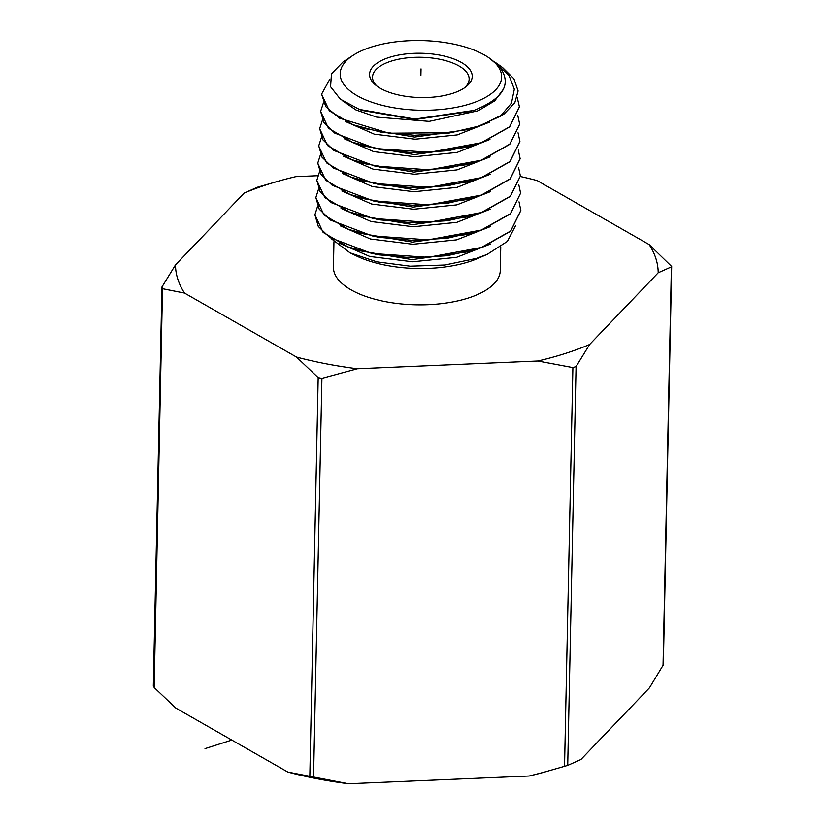 <?xml version="1.0" encoding="UTF-8"?>
<svg xmlns="http://www.w3.org/2000/svg" width="825" height="825" viewBox="0 0 825 825"><rect width="100%" height="100%" fill="white"/><g stroke="black" fill="none" stroke-linecap="round" stroke-linejoin="round"><path stroke-width="1.24" d="M520.379 176.498A241.395 104.146 -178.8 0 1 537.168 180.582L649.182 244.582L671.684 266.496L663.341 664.806L649.502 687.761L580.924 759.505L567.724 765.394L541.561 772.901A241.395 104.146 -178.8 0 1 529.176 776.005L348.593 783.75A241.395 104.146 -178.8 0 1 287.832 772.066L175.818 708.077L154.162 687.503L153.605 685.771M545.263 771.901L529.176 776.005M348.593 783.75L287.832 772.066M153.316 686.153L161.958 286.966L162.515 288.698L184.511 293.071L296.526 357.07L318.182 377.633L321.915 378.355L357.287 368.754L537.869 361.01A241.395 104.146 1.2 0 0 589.617 344.499L576.077 366.578L567.724 765.394M589.617 344.499L658.195 272.766L671.395 266.877L663.042 665.692M537.869 361.01L572.901 367.589L576.077 366.578M244.076 193.153L257.276 187.265L283.439 179.747A241.395 104.146 1.2 0 0 244.076 193.153L175.498 264.887L161.958 286.966M317.728 175.704L295.824 176.643A241.395 104.146 1.2 0 0 283.439 179.747M649.182 244.582A241.395 104.146 -178.8 0 1 658.195 272.766M357.287 368.754A241.395 104.146 -178.8 0 1 296.526 357.07M184.511 293.071A241.395 104.146 -178.8 0 1 175.498 264.887M333.96 241.694L333.434 267.083A83.438 36.001 -178.8 0 0 379.882 300.475A83.438 36.001 -178.8 0 0 468.095 298.103A83.438 36.001 1.2 0 0 500.259 270.579L500.754 246.902M350.017 252.811L356.163 255.802A83.438 36.001 -178.8 0 0 468.858 261.783A83.438 36.001 1.2 0 0 478.026 258.359L487.214 254.347L476.448 258.39L444.871 265.011L410.169 266.186L376.942 261.855L350.017 252.811L331.64 238.941M339.343 243.189L369.889 256.493L412.562 261.772L456.534 257.338L490.607 243.963M340.189 225.792L370.518 239.013L412.933 244.262L456.637 239.848L490.493 226.545M341.034 208.395L371.147 221.533L413.304 226.751L456.73 222.358L490.39 209.127M518.77 184.573L520.606 193.143L510.489 213.623L481.212 230.062L428.381 239.828L372.312 235.929L330.567 220.1L319.244 209.148L315.862 197.567L318.543 189.09M519.018 201.836L520.843 210.406L510.644 231.021L481.222 247.521L428.154 257.328L371.745 253.43L329.763 237.517L318.326 226.473L314.913 214.799L317.573 206.322M515.47 225.844L507.365 241.395L487.214 254.347M314.913 214.737L323.122 232.392L348.067 246.922L356.895 250.274L412.108 259.627L469.838 251.522L481.222 247.717L510.623 231.237L520.843 210.54M315.862 197.567L323.998 215.016L348.81 229.474L357.637 232.836L412.459 242.117L469.807 234.073M316.821 180.458L324.875 197.649L349.542 212.025L358.38 215.387L412.809 224.617L469.786 216.614L481.212 212.788L510.314 196.443L520.369 176.076L510.314 196.247L481.212 212.592L428.67 222.317L372.931 218.45L331.433 202.713L320.183 191.843L316.821 180.324L319.512 171.847M496.279 63.051L502.58 67.557L513.923 78.767L518.11 90.936L514.79 102.805L504.219 113.871L478.737 126.318L448.326 133.227L414.614 135.259L381.593 132.278L353.131 124.761L329.361 110.859L321.606 94.143L325.834 106.683L339.508 118.161L388.884 133.196L450.512 132.712L478.356 126.246L500.414 116.242L511.469 103.125L514.346 89.183L509.015 75.457L494 61.493M504.219 113.871A98.649 42.56 -178.8 0 1 500.414 116.242M329.773 79.293L321.606 94.133M320.647 111.457L328.463 128.215L352.409 142.209L381.098 149.789L414.026 152.759L448.233 150.717L481.192 142.931L509.623 126.937L519.441 106.92M517.213 97.474L519.43 106.837L509.51 126.854L481.192 142.746L429.567 152.285L375.344 148.521L334.775 133.103L323.936 122.626L320.647 111.375L323.4 102.908M517.801 115.521L519.668 124.09L509.798 144.127L481.202 160.205L429.278 169.795L374.725 166L333.908 150.48L323.008 139.93L319.688 128.618L322.431 120.141M319.688 128.741L327.535 145.54L351.605 159.627L380.449 167.258L413.707 170.27L448.14 168.207L481.202 160.401L509.809 144.303L519.668 124.245M518.048 132.784L519.905 141.353L509.984 161.483L481.202 177.674L429.093 187.306L374.127 183.48L333.073 167.888L322.059 157.235L318.739 145.85L321.461 137.373M318.728 146.046L326.648 162.907L350.924 177.097L379.892 184.759L413.428 187.78L447.985 185.697L481.202 177.86L509.994 161.669L519.905 141.498M518.286 150.047L520.132 158.617L510.17 178.85L481.202 195.133L428.887 204.806L373.519 200.97L332.248 185.295L321.121 174.529L317.78 163.092L320.482 154.615M317.769 163.206L325.731 180.252L350.12 194.514L379.252 202.228L413.098 205.291L447.81 203.197L481.202 195.329L510.139 179.066L520.142 158.812M349.542 212.025L378.809 219.749L412.799 222.802L447.604 220.708L478.748 213.634M348.81 229.474L378.273 237.239L412.51 240.322L447.408 238.208L481.212 230.247L510.469 213.84L520.606 193.143M348.067 246.922L377.747 254.739L412.222 257.833L447.202 255.719L478.799 248.542M503.549 88.987L494.732 100.846L478.129 110.777L429.186 121.358L376.685 117.109L356.008 109.962L342.107 100.485M489.833 122.028L457.225 134.908L415.109 139.198L374.282 134.145L345.232 121.388M489.555 58.245L499.661 66.897C512.16 84.047 503.58 98.546 473.932 110.416L414.923 119.047L359.442 109.436L340.395 99.196L330.577 86.738L331.464 73.889L343.159 61.834L353.017 55.388A80.737 34.836 -178.8 0 1 371.302 47.066A80.737 34.836 -178.8 0 1 489.555 58.245A80.737 34.836 -178.8 0 1 470.487 103.744A80.737 34.836 -178.8 0 1 366.434 100.186A80.737 34.836 -178.8 0 1 353.017 55.388M389.359 57.389A51.346 22.151 -178.8 0 1 454.307 59.152A51.346 22.151 -178.8 0 1 465.764 86.945A51.346 22.151 -178.8 0 1 452.44 93.421A51.346 22.151 -178.8 0 1 375.592 85.047A51.346 22.151 -178.8 0 1 389.359 57.389M376.984 86.13A48.324 20.852 -178.8 0 1 372.529 77.117A48.324 20.852 -178.8 0 1 391.153 61.163A48.324 20.852 -178.8 0 1 442.252 59.802A48.324 20.852 -178.8 0 1 469.157 79.138A48.324 20.852 -178.8 0 1 464.331 87.966M471.374 111.303L414.965 119.553L362.062 110.426M478.737 126.308L469.765 129.308L414.604 137.063L362.01 128.143L353.162 124.771M341.87 190.987L371.776 204.064L413.665 209.241L456.833 204.868L490.277 191.699M342.715 173.59L372.405 186.584L414.026 191.73L456.937 187.378L490.163 174.281M343.561 156.193L373.034 169.104L414.397 174.219L457.029 169.888L490.05 156.863M344.396 138.796L373.663 151.625L414.758 156.709L457.132 152.398L489.947 139.446M350.12 194.525L358.978 197.887L413.129 207.106L469.858 199.134L478.84 196.133M350.924 177.107L359.782 180.469L413.521 189.595L469.817 181.675L478.809 178.685M351.605 159.627L360.463 162.999L413.872 172.085L469.848 164.206L478.83 161.215M352.409 142.209L361.267 145.582L414.243 154.574L469.786 146.757L478.768 143.767M518.533 167.31L520.369 175.88M421.039 68.888L420.894 75.405M205.023 748.615L231.825 740.066M572.901 367.589L564.548 766.404M321.915 378.355L313.562 777.171M318.182 377.633L309.829 776.449M162.515 288.698L154.162 687.503M359.452 109.436L362.742 110.684M478.768 231.083L469.827 234.073"/></g></svg>
